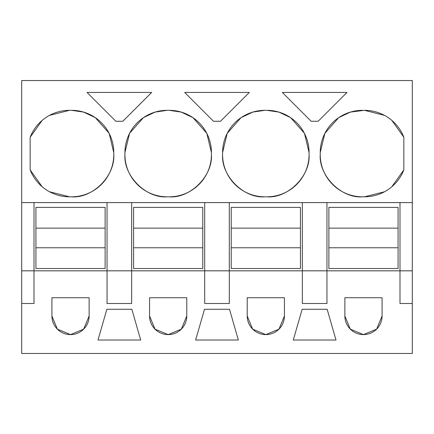 <?xml version="1.0" encoding="UTF-8"?>
<svg xmlns="http://www.w3.org/2000/svg" width="434" height="434" viewBox="0 0 434 434"><rect width="100%" height="100%" fill="white"/><g stroke="black" fill="none" stroke-linecap="round" stroke-linejoin="round"><path stroke-width="0.65" d="M21.7 202.586L21.7 353.477L412.3 353.477L412.3 303.502L399.996 303.502L399.996 270.821L34.004 270.821L34.004 202.586L21.7 202.586L21.7 80.523L412.3 80.523L412.3 303.502M21.7 270.821L34.004 270.821L34.004 303.502L21.7 303.502M107.046 202.586L131.654 202.586L131.654 303.502L107.046 303.502L107.046 202.586L34.004 202.586M412.3 202.586L131.654 202.586M49.519 115.368L69.565 110.317L71.485 110.317A42.288 42.288 0 0 1 113.773 152.605L109.189 133.455M69.565 110.317A42.288 42.288 0 0 0 30.158 137.258L30.158 169.873A42.288 42.288 0 0 0 69.565 196.819L71.485 196.819A42.288 42.288 0 0 0 113.773 154.526L113.773 152.605M314.65 121.27L311.162 121.27L282.328 92.437L346.972 92.437L318.138 121.27L314.65 121.27M124.927 152.605L124.927 154.526A42.288 42.288 0 0 0 167.215 196.819L169.135 196.819A42.288 42.288 0 0 0 211.423 154.526L211.423 152.605A42.288 42.288 0 0 0 169.135 110.317L167.215 110.317A42.288 42.288 0 0 0 124.927 152.605L129.554 133.368L143.372 117.679M249.322 92.437L220.488 121.27L213.512 121.27L184.678 92.437L249.322 92.437M222.577 152.605L222.577 154.526A42.288 42.288 0 0 0 264.865 196.819L266.785 196.819A42.288 42.288 0 0 0 309.073 154.526L309.073 152.605A42.288 42.288 0 0 0 266.785 110.317L264.865 110.317A42.288 42.288 0 0 0 222.577 152.605L227.204 133.368L241.022 117.679M151.672 92.437L122.838 121.27L115.862 121.27L87.028 92.437L151.672 92.437M338.775 117.609L350.401 112.102L364.435 110.317A42.288 42.288 0 0 1 403.842 137.258L391.848 120.402M362.515 110.317A42.288 42.288 0 0 0 320.227 152.605L320.227 154.526A42.288 42.288 0 0 0 362.515 196.819L364.435 196.819A42.288 42.288 0 0 0 403.842 169.873L403.842 137.258M302.346 202.586L302.346 303.502L326.954 303.502L326.954 202.586M204.696 202.586L204.696 303.502L229.304 303.502L229.304 202.586M51.917 315.995L51.917 297.735L89.133 297.735L89.133 315.995A18.608 18.608 0 0 1 70.525 334.603A18.608 18.608 0 0 1 51.917 315.995L57.369 329.151L70.525 334.603L83.681 329.151L89.133 315.995M314.65 340.023L293.297 340.023L302.151 309.268L327.149 309.268L336.003 340.023L314.65 340.023M149.567 315.995A18.608 18.608 0 0 0 168.175 334.603A18.608 18.608 0 0 0 186.783 315.995L186.783 297.735L149.567 297.735L149.567 315.995L155.019 329.151L168.175 334.603L181.331 329.151L186.783 315.995M131.849 309.268L140.703 340.023L97.997 340.023L106.851 309.268L131.849 309.268M204.501 309.268L229.499 309.268L238.353 340.023L195.647 340.023L204.501 309.268M344.867 315.995L344.867 297.735L382.083 297.735L382.083 315.995A18.608 18.608 0 0 1 363.475 334.603A18.608 18.608 0 0 1 344.867 315.995L350.319 329.151L363.475 334.603L376.631 329.151L382.083 315.995M247.217 297.735L247.217 315.995A18.608 18.608 0 0 0 265.825 334.603A18.608 18.608 0 0 0 284.433 315.995L284.433 297.735L247.217 297.735M399.996 202.586L399.996 270.821L412.3 270.821M109.075 133.227L95.361 117.701M95.203 117.592L83.588 112.102L71.485 110.317M113.773 154.526C115.26 176.209 92.209 198.658 71.485 196.819M30.158 169.873L42.152 186.728M49.519 191.763L69.565 196.819M30.158 137.258L42.152 120.402M211.423 154.526C212.91 176.209 189.859 198.658 169.135 196.819M124.927 154.526C123.44 176.209 146.491 198.658 167.215 196.819M143.47 117.609L155.101 112.102L167.215 110.317M211.423 152.605L206.839 133.45M206.725 133.233L193.005 117.695M192.859 117.592L181.238 112.102L169.135 110.317M222.577 154.526C221.09 176.209 244.141 198.658 264.865 196.819M241.125 117.609L252.751 112.102L264.865 110.317M309.073 152.605L304.489 133.45M304.38 133.233L290.655 117.695M290.509 117.592L278.888 112.102L266.785 110.317M309.073 154.526C310.56 176.209 287.509 198.658 266.785 196.819M384.481 115.368L364.435 110.317M403.842 169.873L391.848 186.728M384.481 191.763L364.435 196.819M320.227 154.526C318.74 176.209 341.791 198.658 362.515 196.819M320.227 152.605L324.854 133.368L338.666 117.679M247.217 315.995L252.669 329.151L265.825 334.603L278.981 329.151L284.433 315.995M35.924 228.138L105.126 228.138L105.126 207.387L35.924 207.387L35.924 268.516L105.126 268.516L105.126 247.771L35.924 247.771M105.126 228.138L105.126 247.771M133.574 228.138L202.776 228.138L202.776 207.387L133.574 207.387L133.574 268.516L202.776 268.516L202.776 247.771L133.574 247.771M202.776 228.138L202.776 247.771M231.224 228.138L300.426 228.138L300.426 207.387L231.224 207.387L231.224 268.516L300.426 268.516L300.426 247.771L231.224 247.771M300.426 228.138L300.426 247.771M328.874 228.138L398.076 228.138L398.076 207.387L328.874 207.387L328.874 268.516L398.076 268.516L398.076 247.771L328.874 247.771M398.076 228.138L398.076 247.771"/></g></svg>
